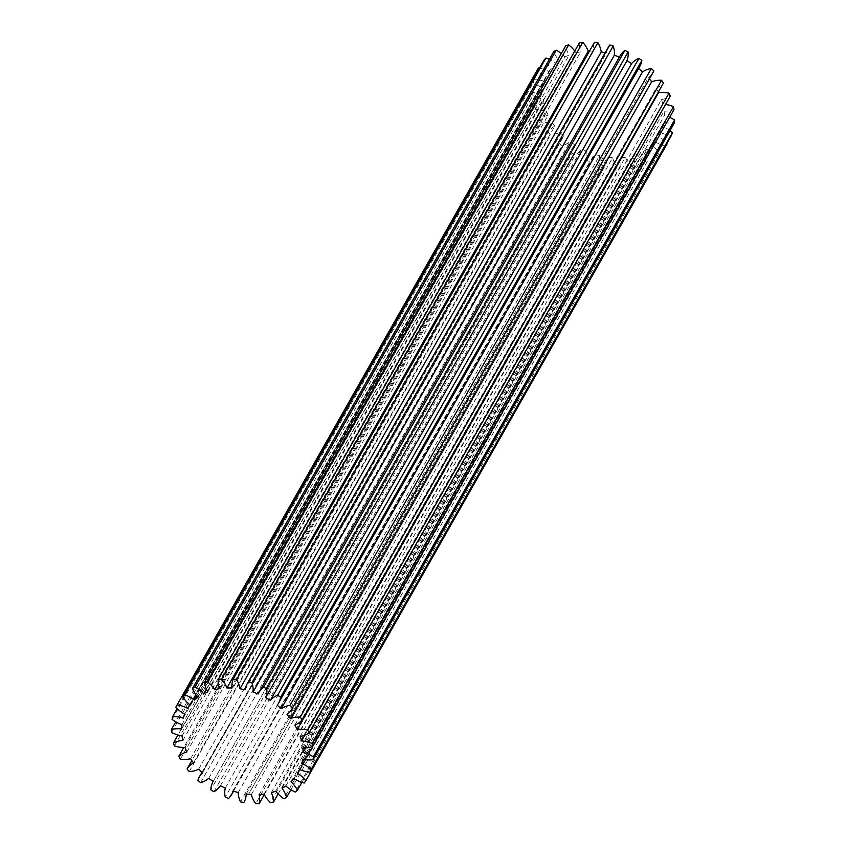 <?xml version="1.0" encoding="UTF-8"?>
<svg xmlns="http://www.w3.org/2000/svg" width="846" height="846" viewBox="0 0 846 846"><rect width="100%" height="100%" fill="white"/><g stroke="black" fill="none" stroke-linecap="round" stroke-linejoin="round"><path stroke-width="0.63" stroke-dasharray="4.23 3.17" d="M182.873 740.472L544.158 103.646A27.96 21.647 -150.4 0 0 539.198 104.418A27.96 21.647 -150.4 0 0 534.767 106.099L177.967 735.015M174.382 745.929L535.666 109.102A74.723 57.866 29.6 0 1 534.767 106.099M180.367 759.2L541.662 122.363A74.723 57.866 29.6 0 1 540.065 119.466L183.772 747.483M171.569 732.446L532.864 95.619A74.723 57.866 29.6 0 1 532.684 92.648L175.746 721.807M175.862 707.33L537.147 70.504A74.723 57.866 29.6 0 1 538.426 68.029M172.076 719.375L533.361 82.548A74.723 57.866 29.6 0 1 533.921 79.757L177.142 708.641M264.28 794.584L620.393 166.874A74.723 57.866 29.6 0 1 617.051 166.863L255.767 803.689M278.101 793.95L634.838 165.15A74.723 57.866 29.6 0 1 631.729 165.784L270.434 802.611M251.336 794.563L612.631 157.737A63.926 49.502 29.6 0 1 607.481 157.229A27.96 21.647 29.6 0 1 605.239 165.562L248.523 794.331L605.176 165.679A74.723 57.866 29.6 0 1 601.749 165.023L240.465 801.849M213.943 791.729L575.238 154.892A74.723 57.866 29.6 0 1 572.129 153.063L210.844 789.9M228.589 798.455L589.884 161.618A74.723 57.866 29.6 0 1 586.542 160.349L225.258 797.175M200.618 782.645L561.913 145.819A74.723 57.866 29.6 0 1 559.195 143.513L197.901 780.34M189.25 771.626L550.545 134.8A74.723 57.866 29.6 0 1 548.335 132.135L191.809 760.575M667.071 143.936A74.723 57.866 29.6 0 1 665.464 146.221L304.169 783.047M301.895 782.391L658.727 153.401A74.723 57.866 29.6 0 1 656.507 155.22L295.222 792.046M290.887 789.741L647.814 160.592A74.723 57.866 29.6 0 1 645.086 161.84L283.801 798.666M218.215 683.431L575.967 52.843A63.926 49.502 29.6 0 1 580.663 51.881A27.96 21.647 29.6 0 1 579.542 42.617M589.482 51.13A63.926 49.502 29.6 0 1 593.289 51.172A27.96 21.647 29.6 0 1 594.463 42.342M605.218 52.706A63.926 49.502 29.6 0 1 606.392 52.96A27.96 21.647 29.6 0 1 608.433 47.048M619.304 57.126A63.926 49.502 29.6 0 1 619.378 57.158A27.96 21.647 29.6 0 1 620.076 55.783M277.15 705.236L638.444 68.41A27.96 21.647 -150.4 0 0 639.83 66.326M287.037 714.532L648.332 77.705A27.96 21.647 -150.4 0 0 653.144 72.322M648.332 77.705A63.926 49.502 29.6 0 1 649.39 78.921M294.842 725.085L656.126 88.259A27.96 21.647 -150.4 0 0 663.454 83.056M656.126 88.259A63.926 49.502 29.6 0 1 658.294 92.151M300.182 736.39L661.477 99.564A27.96 21.647 -150.4 0 0 670.275 96.158M661.477 99.564A63.926 49.502 29.6 0 1 662.841 104.111A27.96 21.647 29.6 0 1 665.591 104.407M302.826 747.938L664.11 111.101A27.96 21.647 -150.4 0 0 673.987 109.642M664.11 111.101A63.926 49.502 29.6 0 1 664.385 115.595A27.96 21.647 29.6 0 1 669.609 117.361M302.635 759.169L663.93 122.332A27.96 21.647 -150.4 0 0 674.41 122.882M663.93 122.332A63.926 49.502 29.6 0 1 663.074 126.551A27.96 21.647 29.6 0 1 670.021 130.622M299.632 769.564L660.927 132.737A27.96 21.647 -150.4 0 0 671.523 135.275M660.927 132.737A63.926 49.502 29.6 0 1 659.256 136.037A63.926 49.502 29.6 0 1 658.992 136.481A27.96 21.647 29.6 0 1 666.807 143.598M293.953 778.637L655.238 141.811A27.96 21.647 -150.4 0 0 665.464 146.221M655.238 141.811A63.926 49.502 29.6 0 1 652.329 144.92A27.96 21.647 29.6 0 1 658.727 153.401M285.853 785.966L647.148 149.139A27.96 21.647 -150.4 0 0 656.507 155.22M647.148 149.139A63.926 49.502 29.6 0 1 643.383 151.466A27.96 21.647 29.6 0 1 647.814 160.592M275.733 791.211L637.017 154.384A27.96 21.647 -150.4 0 0 645.086 161.84M637.017 154.384A63.926 49.502 29.6 0 1 632.575 155.812A27.96 21.647 29.6 0 1 634.838 165.15M264.037 794.119L625.331 157.293A27.96 21.647 -150.4 0 0 631.729 165.784M625.331 157.293A63.926 49.502 29.6 0 1 620.425 157.768A27.96 21.647 29.6 0 1 620.393 166.874M612.631 157.737A27.96 21.647 -150.4 0 0 617.051 166.863M238.212 792.512L599.507 155.685A27.96 21.647 -150.4 0 0 601.749 165.023M599.507 155.685A63.926 49.502 29.6 0 1 594.357 154.215A27.96 21.647 29.6 0 1 592.845 157.8A27.96 21.647 29.6 0 1 589.884 161.618M225.29 788.07L586.574 151.244A27.96 21.647 -150.4 0 0 586.542 160.349M586.574 151.244A63.926 49.502 29.6 0 1 581.678 148.885A27.96 21.647 29.6 0 1 575.238 154.892M574.371 144.751L213.16 781.45L574.445 144.613A27.96 21.647 -150.4 0 0 574.371 144.751A27.96 21.647 -150.4 0 0 572.129 153.063M574.445 144.613A63.926 49.502 29.6 0 1 570.024 141.472A27.96 21.647 29.6 0 1 561.913 145.819M202.395 772.937L563.679 136.111A27.96 21.647 -150.4 0 0 560.708 139.95A27.96 21.647 -150.4 0 0 559.195 143.513M563.679 136.111A63.926 49.502 29.6 0 1 559.936 132.336A27.96 21.647 29.6 0 1 550.545 134.8M193.501 762.955L554.786 126.128A27.96 21.647 -150.4 0 0 548.335 132.135M554.786 126.128A63.926 49.502 29.6 0 1 551.899 121.898A27.96 21.647 29.6 0 1 541.662 122.363M186.881 751.967L548.176 115.141A27.96 21.647 -150.4 0 0 540.065 119.466M548.176 115.141A63.926 49.502 29.6 0 1 546.273 110.646A27.96 21.647 29.6 0 1 535.666 109.102M544.158 103.646A63.926 49.502 29.6 0 1 543.333 99.098A27.96 21.647 29.6 0 1 532.864 95.619M181.636 729.019L542.921 92.193A27.96 21.647 -150.4 0 0 532.684 92.648M542.921 92.193A63.926 49.502 29.6 0 1 543.217 87.815A27.96 21.647 29.6 0 1 533.361 82.548M183.244 718.138L544.528 81.311A27.96 21.647 -150.4 0 0 533.921 79.757M544.528 81.311A63.926 49.502 29.6 0 1 545.924 77.303A27.96 21.647 29.6 0 1 537.147 70.504M189.716 704.633L548.895 71.519A27.96 21.647 -150.4 0 0 539.431 68.198M548.895 71.519A63.926 49.502 29.6 0 1 551.338 68.071A27.96 21.647 29.6 0 1 544.052 60.055M196.822 696.078L555.833 63.27A27.96 21.647 -150.4 0 0 549.371 59.368M555.833 63.27A63.926 49.502 29.6 0 1 559.185 60.531A27.96 21.647 29.6 0 1 553.728 51.68M206.371 689.078L564.991 56.946A27.96 21.647 -150.4 0 0 561.332 53.552M564.991 56.946A63.926 49.502 29.6 0 1 569.125 55.053A27.96 21.647 29.6 0 1 565.752 45.769M575.967 52.843A27.96 21.647 -150.4 0 0 574.751 51.067M271.291 792.649L632.575 155.812M282.088 788.292L643.383 151.466M291.035 781.746L652.329 144.92M304.835 735.142L662.841 104.111M305.649 747.906L664.385 115.595M297.707 773.318L658.992 136.481M304.021 759.444L663.074 126.551M190.604 758.725L551.899 121.898M198.641 769.173L559.936 132.336M208.729 778.309L570.024 141.472M233.073 791.042L594.357 154.215M220.383 785.712L581.678 148.885M246.186 794.056L607.481 157.229M259.13 794.595L620.425 157.768M207.83 691.88L569.125 55.053M197.901 697.358L559.185 60.531M190.043 704.898L551.338 68.071M181.932 724.641L543.217 87.815M184.64 714.13L545.924 77.303M182.049 735.935L543.333 99.098M184.988 747.473L546.273 110.646M258.083 693.984L619.378 57.158M245.107 689.786L606.392 52.96M232.005 688.01L593.289 51.172M219.378 688.718L580.663 51.881M299.801 769.627L659.256 136.037M201.877 772.451L560.708 139.95M233.507 791.19L592.845 157.8"/><path stroke-width="1.27" d="M281.263 708.715A27.96 21.647 29.6 0 1 287.841 705.765A27.96 21.647 29.6 0 1 290.062 705.3A74.723 57.866 29.6 0 1 292.536 707.795A27.96 21.647 29.6 0 1 291.849 709.149A27.96 21.647 29.6 0 1 287.037 714.532A63.926 49.502 29.6 0 1 290.379 718.561A27.96 21.647 29.6 0 1 292.515 717.894A27.96 21.647 29.6 0 1 300.245 717.091A74.723 57.866 29.6 0 1 302.159 719.883A27.96 21.647 29.6 0 1 294.842 725.085A63.926 49.502 29.6 0 1 297.253 729.474A27.96 21.647 29.6 0 1 307.733 730.013A74.723 57.866 29.6 0 1 308.991 732.985A27.96 21.647 29.6 0 1 300.182 736.39A63.926 49.502 29.6 0 1 301.557 740.937A27.96 21.647 29.6 0 1 312.153 743.465A74.723 57.866 29.6 0 1 312.703 746.468A27.96 21.647 29.6 0 1 302.826 747.938A63.926 49.502 29.6 0 1 303.09 752.422A27.96 21.647 29.6 0 1 313.316 756.821A74.723 57.866 29.6 0 1 313.115 759.719A27.96 21.647 29.6 0 1 302.635 759.169A63.926 49.502 29.6 0 1 301.789 763.388A27.96 21.647 29.6 0 1 311.159 769.448A74.723 57.866 29.6 0 1 310.228 772.102A27.96 21.647 29.6 0 1 299.632 769.564A63.926 49.502 29.6 0 1 297.961 772.863A63.926 49.502 29.6 0 1 297.707 773.318A27.96 21.647 29.6 0 1 305.787 780.763A74.723 57.866 29.6 0 1 304.169 783.047A27.96 21.647 29.6 0 1 293.953 778.637A63.926 49.502 29.6 0 1 291.035 781.746A27.96 21.647 29.6 0 1 297.443 790.238A74.723 57.866 29.6 0 1 295.222 792.046A27.96 21.647 29.6 0 1 285.853 785.966A63.926 49.502 29.6 0 1 282.088 788.292A27.96 21.647 29.6 0 1 286.53 797.418A74.723 57.866 29.6 0 1 283.801 798.666A27.96 21.647 29.6 0 1 275.733 791.211A63.926 49.502 29.6 0 1 271.291 792.649A27.96 21.647 29.6 0 1 273.544 801.976A74.723 57.866 29.6 0 1 270.434 802.611A27.96 21.647 29.6 0 1 264.037 794.119A63.926 49.502 29.6 0 1 259.13 794.595A27.96 21.647 29.6 0 1 259.109 803.7A74.723 57.866 29.6 0 1 255.767 803.689A27.96 21.647 29.6 0 1 251.336 794.563A63.926 49.502 29.6 0 1 246.186 794.056A27.96 21.647 29.6 0 1 243.955 802.389A27.96 21.647 29.6 0 1 243.891 802.505A74.723 57.866 29.6 0 1 240.465 801.849A27.96 21.647 29.6 0 1 238.212 792.512A63.926 49.502 29.6 0 1 233.073 791.042A27.96 21.647 29.6 0 1 231.55 794.637A27.96 21.647 29.6 0 1 228.589 798.455A74.723 57.866 29.6 0 1 225.258 797.175A27.96 21.647 29.6 0 1 225.29 788.07A63.926 49.502 29.6 0 1 220.383 785.712A27.96 21.647 29.6 0 1 213.943 791.729A74.723 57.866 29.6 0 1 210.844 789.9A27.96 21.647 29.6 0 1 213.076 781.577A27.96 21.647 29.6 0 1 213.16 781.45A63.926 49.502 29.6 0 1 208.729 778.309A27.96 21.647 29.6 0 1 200.618 782.645A74.723 57.866 29.6 0 1 197.901 780.34A27.96 21.647 29.6 0 1 199.413 776.776A27.96 21.647 29.6 0 1 202.395 772.937A63.926 49.502 29.6 0 1 198.641 769.173A27.96 21.647 29.6 0 1 189.25 771.626A74.723 57.866 29.6 0 1 187.051 768.961A27.96 21.647 29.6 0 1 193.501 762.955A63.926 49.502 29.6 0 1 190.604 758.725A27.96 21.647 29.6 0 1 180.367 759.2A74.723 57.866 29.6 0 1 178.77 756.292A27.96 21.647 29.6 0 1 186.881 751.967A63.926 49.502 29.6 0 1 184.988 747.473A27.96 21.647 29.6 0 1 174.382 745.929A74.723 57.866 29.6 0 1 173.472 742.925A27.96 21.647 29.6 0 1 177.914 741.244A27.96 21.647 29.6 0 1 182.873 740.472A63.926 49.502 29.6 0 1 182.049 735.935A27.96 21.647 29.6 0 1 171.569 732.446A74.723 57.866 29.6 0 1 171.4 729.485A27.96 21.647 29.6 0 1 181.636 729.019A63.926 49.502 29.6 0 1 181.932 724.641A27.96 21.647 29.6 0 1 172.076 719.375A74.723 57.866 29.6 0 1 172.637 716.594A27.96 21.647 29.6 0 1 183.244 718.138A63.926 49.502 29.6 0 1 184.64 714.13A27.96 21.647 29.6 0 1 175.862 707.33A74.723 57.866 29.6 0 1 177.142 704.855A27.96 21.647 29.6 0 1 187.611 708.345A63.926 49.502 29.6 0 1 190.043 704.898A27.96 21.647 29.6 0 1 182.757 696.882A74.723 57.866 29.6 0 1 184.692 694.82A27.96 21.647 29.6 0 1 194.538 700.097A63.926 49.502 29.6 0 1 197.901 697.358A27.96 21.647 29.6 0 1 192.444 688.507A74.723 57.866 29.6 0 1 194.94 686.963A27.96 21.647 29.6 0 1 203.706 693.773A63.926 49.502 29.6 0 1 207.83 691.88A27.96 21.647 29.6 0 1 204.457 682.606A74.723 57.866 29.6 0 1 207.397 681.654A27.96 21.647 29.6 0 1 214.673 689.67A63.926 49.502 29.6 0 1 219.378 688.718A27.96 21.647 29.6 0 1 218.257 679.444A74.723 57.866 29.6 0 1 221.493 679.127A27.96 21.647 29.6 0 1 226.94 687.988A63.926 49.502 29.6 0 1 232.005 688.01A27.96 21.647 29.6 0 1 233.168 679.179A74.723 57.866 29.6 0 1 236.573 679.518A27.96 21.647 29.6 0 1 239.936 688.792A63.926 49.502 29.6 0 1 245.107 689.786A27.96 21.647 29.6 0 1 247.138 683.875A27.96 21.647 29.6 0 1 248.513 681.813A74.723 57.866 29.6 0 1 251.918 682.785A27.96 21.647 29.6 0 1 253.039 692.06A63.926 49.502 29.6 0 1 258.083 693.984A27.96 21.647 29.6 0 1 258.781 692.61A27.96 21.647 29.6 0 1 263.582 687.238A74.723 57.866 29.6 0 1 266.818 688.803A27.96 21.647 29.6 0 1 265.633 697.622A63.926 49.502 29.6 0 1 270.329 700.393A27.96 21.647 29.6 0 1 277.647 695.19A74.723 57.866 29.6 0 1 280.576 697.263A27.96 21.647 29.6 0 1 278.546 703.163A27.96 21.647 29.6 0 1 277.15 705.236A63.926 49.502 29.6 0 1 281.263 708.715L642.548 71.889A27.96 21.647 29.6 0 1 649.136 68.938A27.96 21.647 29.6 0 1 651.357 68.463A74.723 57.866 29.6 0 1 653.831 70.958L292.536 707.795M177.967 735.015L173.472 742.925M290.379 718.561L651.663 81.734A27.96 21.647 29.6 0 1 653.81 81.057A27.96 21.647 29.6 0 1 661.54 80.254A74.723 57.866 29.6 0 1 663.454 83.056L302.159 719.883M218.257 679.444L579.542 42.617A74.723 57.866 29.6 0 1 582.788 42.3L221.493 679.127M204.457 682.606L565.752 45.769A74.723 57.866 29.6 0 1 568.692 44.827L207.397 681.654M233.168 679.179L594.463 42.342A74.723 57.866 29.6 0 1 597.858 42.681L236.573 679.518M248.513 681.813L609.807 44.986A74.723 57.866 29.6 0 1 613.213 45.959L251.918 682.785M290.062 705.3L651.357 68.463M277.647 695.19L638.931 58.353A74.723 57.866 29.6 0 1 641.86 60.436L280.576 697.263M263.582 687.238L624.866 50.411A74.723 57.866 29.6 0 1 628.102 51.966L266.818 688.803M183.772 747.483L178.77 756.292M175.746 721.807L171.4 729.485M539.431 68.198A27.96 21.647 -150.4 0 0 538.426 68.029L177.142 704.855M177.142 708.641L172.637 716.594M182.757 696.882L544.052 60.055A74.723 57.866 29.6 0 1 545.977 57.993L184.692 694.82M192.444 688.507L553.728 51.68A74.723 57.866 29.6 0 1 556.224 50.136L194.94 686.963M259.109 803.7L264.28 794.584M273.544 801.976L278.101 793.95M191.809 760.575L187.051 768.961M311.159 769.448L672.443 132.621A74.723 57.866 29.6 0 1 671.523 135.275L310.228 772.102M313.316 756.821L674.6 119.995A74.723 57.866 29.6 0 1 674.41 122.882L313.115 759.719M305.787 780.763L667.071 143.936A27.96 21.647 29.6 0 0 666.807 143.598M312.153 743.465L673.448 106.638A74.723 57.866 29.6 0 1 673.987 109.642L312.703 746.468M307.733 730.013L669.017 93.187A74.723 57.866 29.6 0 1 670.275 96.158L308.991 732.985M297.443 790.238L301.895 782.391M286.53 797.418L290.887 789.741M226.94 687.988L588.234 51.162A27.96 21.647 -150.4 0 0 582.788 42.3M588.234 51.162A63.926 49.502 29.6 0 1 589.482 51.13M239.936 688.792L601.22 51.966A27.96 21.647 -150.4 0 0 597.858 42.681M601.22 51.966A63.926 49.502 29.6 0 1 605.218 52.706M247.138 683.875L608.433 47.048A27.96 21.647 29.6 0 1 609.807 44.986M253.039 692.06L614.323 55.233A27.96 21.647 -150.4 0 0 613.213 45.959M614.323 55.233A63.926 49.502 29.6 0 1 619.304 57.126M258.781 692.61L620.076 55.783A27.96 21.647 29.6 0 1 624.866 50.411M265.633 697.622L626.928 60.796A27.96 21.647 -150.4 0 0 628.102 51.966M626.928 60.796A63.926 49.502 29.6 0 1 631.613 63.566A27.96 21.647 29.6 0 1 638.931 58.353M278.546 703.163L639.83 66.326A27.96 21.647 -150.4 0 0 641.86 60.436M638.593 68.526A63.926 49.502 29.6 0 1 642.548 71.889M291.849 709.149L653.144 72.322A27.96 21.647 -150.4 0 0 653.831 70.958M649.39 78.921A63.926 49.502 29.6 0 1 651.663 81.734M658.294 92.151A63.926 49.502 29.6 0 1 658.537 92.648A27.96 21.647 29.6 0 1 669.017 93.187M665.591 104.407A27.96 21.647 29.6 0 1 673.448 106.638M669.609 117.361A27.96 21.647 29.6 0 1 674.6 119.995M670.021 130.622A27.96 21.647 29.6 0 1 672.443 132.621M549.371 59.368A27.96 21.647 -150.4 0 0 545.977 57.993M561.332 53.552A27.96 21.647 -150.4 0 0 556.224 50.136M574.751 51.067A27.96 21.647 -150.4 0 0 568.692 44.827M300.245 717.091L661.54 80.254M297.253 729.474L658.537 92.648M301.557 740.937L304.835 735.142M303.09 752.422L305.649 747.906M301.789 763.388L304.021 759.444M203.706 693.773L206.371 689.078M194.538 700.097L196.822 696.078M187.611 708.345L189.716 704.633M270.329 700.393L631.613 63.566M214.673 689.67L218.215 683.431M297.961 772.863L299.801 769.627M199.413 776.776L201.877 772.451M231.55 794.637L233.507 791.19"/></g></svg>
